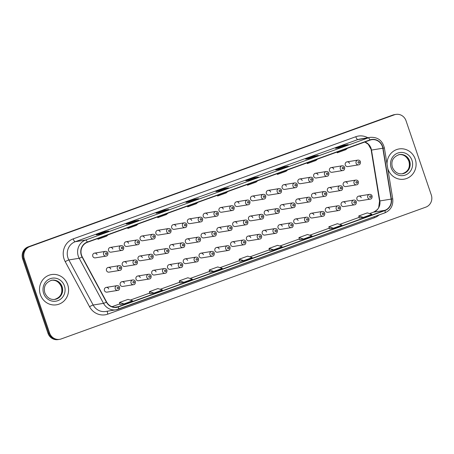 <?xml version="1.0" encoding="UTF-8"?>
<svg xmlns="http://www.w3.org/2000/svg" width="454" height="454" viewBox="0 0 454 454"><rect width="100%" height="100%" fill="white"/><g stroke="black" fill="none" stroke-linecap="round" stroke-linejoin="round"><path stroke-width="0.68" d="M124.498 283.296A2.395 2.27 80.8 0 0 121.978 281.707A2.395 2.27 80.8 0 0 120.225 284.84A2.395 2.27 80.8 0 0 122.75 286.434L133.555 284.675A2.395 2.27 -99.2 0 1 131.036 283.086A2.395 2.27 -99.2 0 1 132.789 279.948C134.021 279.834 134.889 280.362 135.394 281.542C135.479 283.54 134.866 284.584 133.555 284.675M140.28 277.593A2.395 2.27 80.8 0 0 137.761 276.004A2.395 2.27 80.8 0 0 136.007 279.136A2.395 2.27 80.8 0 0 138.527 280.725L149.338 278.972A2.395 2.27 -99.2 0 1 146.818 277.383A2.395 2.27 -99.2 0 1 148.572 274.244C149.803 274.131 150.671 274.659 151.176 275.839C151.261 277.837 150.649 278.881 149.338 278.972M156.062 271.889A2.395 2.27 80.8 0 0 153.543 270.295A2.395 2.27 80.8 0 0 151.789 273.433A2.395 2.27 80.8 0 0 154.309 275.022L165.12 273.268A2.395 2.27 -99.2 0 1 162.6 271.679A2.395 2.27 -99.2 0 1 164.354 268.541C165.585 268.428 166.453 268.955 166.958 270.13C167.044 272.128 166.425 273.177 165.12 273.268M171.845 266.18A2.395 2.27 80.8 0 0 169.325 264.591A2.395 2.27 80.8 0 0 167.571 267.729A2.395 2.27 80.8 0 0 170.091 269.318L180.902 267.565A2.395 2.27 -99.2 0 1 178.382 265.97A2.395 2.27 -99.2 0 1 180.136 262.838C181.367 262.718 182.236 263.252 182.741 264.427C182.82 266.424 182.207 267.468 180.902 267.565M187.627 260.477A2.395 2.27 80.8 0 0 185.107 258.888A2.395 2.27 80.8 0 0 183.354 262.02A2.395 2.27 80.8 0 0 185.873 263.615L196.684 261.862A2.395 2.27 -99.2 0 1 194.164 260.267A2.395 2.27 -99.2 0 1 195.918 257.134C197.149 257.015 198.018 257.549 198.523 258.723C198.602 260.721 197.989 261.765 196.684 261.862M203.409 254.773A2.395 2.27 80.8 0 0 200.889 253.184A2.395 2.27 80.8 0 0 199.136 256.317A2.395 2.27 80.8 0 0 201.655 257.912L212.466 256.152A2.395 2.27 -99.2 0 1 209.947 254.563A2.395 2.27 -99.2 0 1 211.695 251.425C212.932 251.312 213.8 251.839 214.305 253.02C214.384 255.017 213.772 256.062 212.466 256.152M219.191 249.07A2.395 2.27 80.8 0 0 216.672 247.481A2.395 2.27 80.8 0 0 214.918 250.614A2.395 2.27 80.8 0 0 217.438 252.203L228.249 250.449A2.395 2.27 -99.2 0 1 225.723 248.86A2.395 2.27 -99.2 0 1 227.477 245.722C228.708 245.608 229.582 246.136 230.087 247.317C230.167 249.314 229.554 250.358 228.249 250.449M234.968 243.367A2.395 2.27 80.8 0 0 232.448 241.772A2.395 2.27 80.8 0 0 230.7 244.91A2.395 2.27 80.8 0 0 233.22 246.499L244.025 244.746A2.395 2.27 -99.2 0 1 241.505 243.157A2.395 2.27 -99.2 0 1 243.259 240.018C244.49 239.905 245.359 240.433 245.869 241.607C245.949 243.605 245.336 244.655 244.025 244.746M250.75 237.663A2.395 2.27 80.8 0 0 248.23 236.069A2.395 2.27 80.8 0 0 246.477 239.207A2.395 2.27 80.8 0 0 249.002 240.796L259.807 239.042A2.395 2.27 -99.2 0 1 257.287 237.448A2.395 2.27 -99.2 0 1 259.041 234.315C260.273 234.196 261.141 234.729 261.646 235.904C261.731 237.902 261.118 238.946 259.807 239.042M266.532 231.954A2.395 2.27 80.8 0 0 264.012 230.365A2.395 2.27 80.8 0 0 262.259 233.498A2.395 2.27 80.8 0 0 264.778 235.093L275.589 233.339A2.395 2.27 -99.2 0 1 273.07 231.744A2.395 2.27 -99.2 0 1 274.823 228.612C276.055 228.493 276.923 229.026 277.428 230.201C277.513 232.198 276.9 233.243 275.589 233.339M282.314 226.251A2.395 2.27 80.8 0 0 279.795 224.662A2.395 2.27 80.8 0 0 278.041 227.794A2.395 2.27 80.8 0 0 280.561 229.389L291.372 227.63A2.395 2.27 -99.2 0 1 288.852 226.041A2.395 2.27 -99.2 0 1 290.605 222.903C291.837 222.789 292.705 223.317 293.21 224.497C293.29 226.495 292.677 227.539 291.372 227.63M298.096 220.548A2.395 2.27 80.8 0 0 295.577 218.959A2.395 2.27 80.8 0 0 293.823 222.091A2.395 2.27 80.8 0 0 296.343 223.68L307.154 221.927A2.395 2.27 -99.2 0 1 304.634 220.338A2.395 2.27 -99.2 0 1 306.388 217.199C307.619 217.086 308.487 217.614 308.992 218.794C309.072 220.792 308.459 221.836 307.154 221.927M313.879 214.844A2.395 2.27 80.8 0 0 311.359 213.249A2.395 2.27 80.8 0 0 309.605 216.388A2.395 2.27 80.8 0 0 312.125 217.977L322.936 216.223A2.395 2.27 -99.2 0 1 320.416 214.634A2.395 2.27 -99.2 0 1 322.164 211.496C323.401 211.382 324.269 211.91 324.775 213.091C324.854 215.083 324.241 216.132 322.936 216.223M329.661 209.141A2.395 2.27 80.8 0 0 327.141 207.546A2.395 2.27 80.8 0 0 325.387 210.684A2.395 2.27 80.8 0 0 327.907 212.273L338.718 210.52A2.395 2.27 -99.2 0 1 336.198 208.925A2.395 2.27 -99.2 0 1 337.946 205.793C339.178 205.673 340.052 206.207 340.557 207.382C340.636 209.379 340.023 210.423 338.718 210.52M345.443 203.432A2.395 2.27 80.8 0 0 342.918 201.843A2.395 2.27 80.8 0 0 341.17 204.975A2.395 2.27 80.8 0 0 343.689 206.57L354.495 204.816A2.395 2.27 -99.2 0 1 351.975 203.222A2.395 2.27 -99.2 0 1 353.728 200.089C354.96 199.97 355.828 200.503 356.339 201.678C356.418 203.676 355.805 204.72 354.495 204.816M361.219 197.728A2.395 2.27 80.8 0 0 358.7 196.139A2.395 2.27 80.8 0 0 356.946 199.272A2.395 2.27 80.8 0 0 359.472 200.867L370.277 199.107A2.395 2.27 -99.2 0 1 367.757 197.518A2.395 2.27 -99.2 0 1 369.511 194.38C370.742 194.267 371.61 194.794 372.115 195.975C372.201 197.972 371.588 199.017 370.277 199.107M108.722 288.999A2.395 2.27 80.8 0 0 106.196 287.41A2.395 2.27 80.8 0 0 104.448 290.543A2.395 2.27 80.8 0 0 106.968 292.138L117.773 290.384A2.395 2.27 -99.2 0 1 115.254 288.789A2.395 2.27 -99.2 0 1 117.007 285.657C118.239 285.538 119.107 286.071 119.618 287.246C119.697 289.243 119.084 290.288 117.773 290.384M126.558 263.309A2.395 2.27 80.8 0 0 124.038 261.714A2.395 2.27 80.8 0 0 122.285 264.852A2.395 2.27 80.8 0 0 124.805 266.441L135.615 264.688A2.395 2.27 -99.2 0 1 133.096 263.099A2.395 2.27 -99.2 0 1 134.849 259.96C136.081 259.847 136.949 260.375 137.454 261.555C137.534 263.547 136.921 264.597 135.615 264.688M142.34 257.605A2.395 2.27 80.8 0 0 139.821 256.011A2.395 2.27 80.8 0 0 138.067 259.149A2.395 2.27 80.8 0 0 140.587 260.738L151.398 258.984A2.395 2.27 -99.2 0 1 148.878 257.39A2.395 2.27 -99.2 0 1 150.626 254.257C151.857 254.138 152.731 254.671 153.236 255.846C153.316 257.844 152.703 258.888 151.398 258.984M158.123 251.896A2.395 2.27 80.8 0 0 155.597 250.307A2.395 2.27 80.8 0 0 153.849 253.44A2.395 2.27 80.8 0 0 156.369 255.034L167.174 253.281A2.395 2.27 -99.2 0 1 164.654 251.686A2.395 2.27 -99.2 0 1 166.408 248.554C167.639 248.434 168.508 248.968 169.019 250.143C169.098 252.14 168.485 253.184 167.174 253.281M173.899 246.193A2.395 2.27 80.8 0 0 171.379 244.604A2.395 2.27 80.8 0 0 169.626 247.736A2.395 2.27 80.8 0 0 172.151 249.331L182.956 247.572A2.395 2.27 -99.2 0 1 180.437 245.983A2.395 2.27 -99.2 0 1 182.19 242.845C183.422 242.731 184.29 243.259 184.795 244.439C184.88 246.437 184.267 247.481 182.956 247.572M189.681 240.489A2.395 2.27 80.8 0 0 187.162 238.9A2.395 2.27 80.8 0 0 185.408 242.033A2.395 2.27 80.8 0 0 187.928 243.622L198.738 241.868A2.395 2.27 -99.2 0 1 196.219 240.279A2.395 2.27 -99.2 0 1 197.972 237.141C199.204 237.028 200.072 237.556 200.577 238.736C200.662 240.733 200.049 241.778 198.738 241.868M205.463 234.786A2.395 2.27 80.8 0 0 202.944 233.191A2.395 2.27 80.8 0 0 201.19 236.33A2.395 2.27 80.8 0 0 203.71 237.919L214.521 236.165A2.395 2.27 -99.2 0 1 212.001 234.576A2.395 2.27 -99.2 0 1 213.755 231.438C214.986 231.324 215.854 231.852 216.359 233.033C216.444 235.024 215.826 236.074 214.521 236.165M221.246 229.083A2.395 2.27 80.8 0 0 218.726 227.488A2.395 2.27 80.8 0 0 216.972 230.626A2.395 2.27 80.8 0 0 219.492 232.215L230.303 230.462A2.395 2.27 -99.2 0 1 227.783 228.867A2.395 2.27 -99.2 0 1 229.537 225.734C230.768 225.615 231.636 226.149 232.142 227.323C232.221 229.321 231.608 230.365 230.303 230.462M237.028 223.374A2.395 2.27 80.8 0 0 234.508 221.785A2.395 2.27 80.8 0 0 232.754 224.917A2.395 2.27 80.8 0 0 235.274 226.512L246.085 224.758A2.395 2.27 -99.2 0 1 243.565 223.164A2.395 2.27 -99.2 0 1 245.319 220.031C246.55 219.912 247.419 220.445 247.924 221.62C248.003 223.618 247.39 224.662 246.085 224.758M252.81 217.67A2.395 2.27 80.8 0 0 250.29 216.081A2.395 2.27 80.8 0 0 248.537 219.214A2.395 2.27 80.8 0 0 251.056 220.809L261.867 219.049A2.395 2.27 -99.2 0 1 259.348 217.46A2.395 2.27 -99.2 0 1 261.095 214.322C262.333 214.209 263.201 214.736 263.706 215.917C263.785 217.914 263.172 218.959 261.867 219.049M268.592 211.967A2.395 2.27 80.8 0 0 266.072 210.378A2.395 2.27 80.8 0 0 264.319 213.511A2.395 2.27 80.8 0 0 266.839 215.1L277.649 213.346A2.395 2.27 -99.2 0 1 275.124 211.757A2.395 2.27 -99.2 0 1 276.878 208.619C278.109 208.505 278.983 209.033 279.488 210.213C279.568 212.211 278.955 213.255 277.649 213.346M284.374 206.264A2.395 2.27 80.8 0 0 281.849 204.669A2.395 2.27 80.8 0 0 280.101 207.807A2.395 2.27 80.8 0 0 282.621 209.396L293.426 207.643A2.395 2.27 -99.2 0 1 290.906 206.054A2.395 2.27 -99.2 0 1 292.66 202.915C293.891 202.802 294.76 203.33 295.27 204.51C295.35 206.502 294.737 207.552 293.426 207.643M300.151 200.56A2.395 2.27 80.8 0 0 297.631 198.966A2.395 2.27 80.8 0 0 295.877 202.104A2.395 2.27 80.8 0 0 298.403 203.693L309.208 201.939A2.395 2.27 -99.2 0 1 306.688 200.345A2.395 2.27 -99.2 0 1 308.442 197.212C309.673 197.093 310.542 197.626 311.047 198.801C311.132 200.799 310.519 201.843 309.208 201.939M315.933 194.851A2.395 2.27 80.8 0 0 313.413 193.262A2.395 2.27 80.8 0 0 311.66 196.395A2.395 2.27 80.8 0 0 314.179 197.989L324.99 196.236A2.395 2.27 -99.2 0 1 322.471 194.641A2.395 2.27 -99.2 0 1 324.224 191.509C325.456 191.389 326.324 191.923 326.829 193.098C326.914 195.095 326.301 196.139 324.99 196.236M331.715 189.148A2.395 2.27 80.8 0 0 329.195 187.559A2.395 2.27 80.8 0 0 327.442 190.691A2.395 2.27 80.8 0 0 329.962 192.286L340.772 190.527A2.395 2.27 -99.2 0 1 338.253 188.938A2.395 2.27 -99.2 0 1 340.006 185.799C341.238 185.686 342.106 186.214 342.611 187.394C342.691 189.392 342.078 190.436 340.772 190.527M347.497 183.444A2.395 2.27 80.8 0 0 344.978 181.855A2.395 2.27 80.8 0 0 343.224 184.988A2.395 2.27 80.8 0 0 345.744 186.577L356.555 184.823A2.395 2.27 -99.2 0 1 354.035 183.234A2.395 2.27 -99.2 0 1 355.788 180.096C357.02 179.983 357.888 180.51 358.393 181.691C358.473 183.688 357.86 184.733 356.555 184.823M110.776 269.012A2.395 2.27 80.8 0 0 108.256 267.423A2.395 2.27 80.8 0 0 106.503 270.556A2.395 2.27 80.8 0 0 109.022 272.145L119.833 270.391A2.395 2.27 -99.2 0 1 117.314 268.802A2.395 2.27 -99.2 0 1 119.067 265.664C120.299 265.55 121.167 266.078 121.672 267.258C121.751 269.256 121.139 270.3 119.833 270.391M108.557 250.568A2.395 2.27 80.8 0 0 111.082 252.157L121.888 250.404A2.395 2.27 -99.2 0 1 119.368 248.809A2.395 2.27 -99.2 0 1 121.122 245.676L110.311 247.43A2.395 2.27 80.8 0 0 108.557 250.568M124.339 244.859A2.395 2.27 80.8 0 0 126.859 246.454L137.67 244.7A2.395 2.27 -99.2 0 1 135.15 243.106A2.395 2.27 -99.2 0 1 136.904 239.973L126.093 241.727A2.395 2.27 80.8 0 0 124.339 244.859M140.121 239.156A2.395 2.27 80.8 0 0 142.641 240.751L153.452 238.991A2.395 2.27 -99.2 0 1 150.932 237.402A2.395 2.27 -99.2 0 1 152.686 234.264L141.875 236.023A2.395 2.27 80.8 0 0 140.121 239.156M155.904 233.452A2.395 2.27 80.8 0 0 158.423 235.041L169.234 233.288A2.395 2.27 -99.2 0 1 166.714 231.699A2.395 2.27 -99.2 0 1 168.468 228.561L157.657 230.32A2.395 2.27 80.8 0 0 155.904 233.452M171.686 227.749A2.395 2.27 80.8 0 0 174.205 229.338L185.016 227.585A2.395 2.27 -99.2 0 1 182.497 225.996A2.395 2.27 -99.2 0 1 184.25 222.857L173.439 224.611A2.395 2.27 80.8 0 0 171.686 227.749M187.468 222.046A2.395 2.27 80.8 0 0 189.988 223.635L200.799 221.881A2.395 2.27 -99.2 0 1 198.279 220.286A2.395 2.27 -99.2 0 1 200.027 217.154L189.222 218.907A2.395 2.27 80.8 0 0 187.468 222.046M203.25 216.337A2.395 2.27 80.8 0 0 205.77 217.931L216.575 216.178A2.395 2.27 -99.2 0 1 214.055 214.583A2.395 2.27 -99.2 0 1 215.809 211.451L204.998 213.204A2.395 2.27 80.8 0 0 203.25 216.337M219.032 210.633A2.395 2.27 80.8 0 0 221.552 212.228L232.357 210.469A2.395 2.27 -99.2 0 1 229.838 208.88A2.395 2.27 -99.2 0 1 231.591 205.741L220.78 207.501A2.395 2.27 80.8 0 0 219.032 210.633M234.809 204.93A2.395 2.27 80.8 0 0 237.328 206.519L248.139 204.765A2.395 2.27 -99.2 0 1 245.62 203.176A2.395 2.27 -99.2 0 1 247.373 200.038L236.562 201.797A2.395 2.27 80.8 0 0 234.809 204.93M250.591 199.227A2.395 2.27 80.8 0 0 253.111 200.816L263.922 199.062A2.395 2.27 -99.2 0 1 261.402 197.473A2.395 2.27 -99.2 0 1 263.155 194.335L252.345 196.088A2.395 2.27 80.8 0 0 250.591 199.227M266.373 193.523A2.395 2.27 80.8 0 0 268.893 195.112L279.704 193.359A2.395 2.27 -99.2 0 1 277.184 191.764A2.395 2.27 -99.2 0 1 278.938 188.631L268.127 190.385A2.395 2.27 80.8 0 0 266.373 193.523M282.155 187.82A2.395 2.27 80.8 0 0 284.675 189.409L295.486 187.655A2.395 2.27 -99.2 0 1 292.966 186.061A2.395 2.27 -99.2 0 1 294.72 182.928L283.909 184.682A2.395 2.27 80.8 0 0 282.155 187.82M297.938 182.111A2.395 2.27 80.8 0 0 300.457 183.705L311.268 181.946A2.395 2.27 -99.2 0 1 308.748 180.357A2.395 2.27 -99.2 0 1 310.496 177.225L299.691 178.978A2.395 2.27 80.8 0 0 297.938 182.111M313.72 176.407A2.395 2.27 80.8 0 0 316.239 177.996L327.05 176.243A2.395 2.27 -99.2 0 1 324.525 174.654A2.395 2.27 -99.2 0 1 326.278 171.516L315.473 173.275A2.395 2.27 80.8 0 0 313.72 176.407M329.502 170.704A2.395 2.27 80.8 0 0 332.022 172.293L342.827 170.539A2.395 2.27 -99.2 0 1 340.307 168.95A2.395 2.27 -99.2 0 1 342.061 165.812L331.25 167.566A2.395 2.27 80.8 0 0 329.502 170.704M345.278 165.001A2.395 2.27 80.8 0 0 347.804 166.59L358.609 164.836A2.395 2.27 -99.2 0 1 356.089 163.241A2.395 2.27 -99.2 0 1 357.843 160.109L347.032 161.862A2.395 2.27 80.8 0 0 345.278 165.001M92.781 256.272A2.395 2.27 80.8 0 0 95.3 257.861L106.105 256.107A2.395 2.27 -99.2 0 1 103.586 254.518A2.395 2.27 -99.2 0 1 105.339 251.38L94.528 253.133A2.395 2.27 80.8 0 0 92.781 256.272M112.83 249.025A2.395 2.27 80.8 0 0 110.311 247.43M128.613 243.316A2.395 2.27 80.8 0 0 126.093 241.727M144.395 237.612A2.395 2.27 80.8 0 0 141.875 236.023M160.177 231.909A2.395 2.27 80.8 0 0 157.657 230.32M175.959 226.206A2.395 2.27 80.8 0 0 173.439 224.611M191.741 220.502A2.395 2.27 80.8 0 0 189.222 218.907M207.523 214.793A2.395 2.27 80.8 0 0 204.998 213.204M223.3 209.09A2.395 2.27 80.8 0 0 220.78 207.501M239.082 203.386A2.395 2.27 80.8 0 0 236.562 201.797M254.864 197.683A2.395 2.27 80.8 0 0 252.345 196.088M270.646 191.98A2.395 2.27 80.8 0 0 268.127 190.385M286.429 186.271A2.395 2.27 80.8 0 0 283.909 184.682M302.211 180.567A2.395 2.27 80.8 0 0 299.691 178.978M317.993 174.864A2.395 2.27 80.8 0 0 315.473 173.275M333.775 169.16A2.395 2.27 80.8 0 0 331.25 167.566M349.552 163.457A2.395 2.27 80.8 0 0 347.032 161.862M97.054 254.728A2.395 2.27 80.8 0 0 94.528 253.133M40.366 294.623A15.322 14.511 80.8 0 0 56.5 304.804A15.322 14.511 80.8 0 0 67.714 284.737A15.322 14.511 80.8 0 0 51.586 274.557A15.322 14.511 80.8 0 0 40.366 294.623A15.322 14.511 80.8 0 0 56.5 304.804A15.322 14.511 80.8 0 0 67.714 284.737A15.322 14.511 80.8 0 0 51.586 274.557A15.322 14.511 80.8 0 0 40.366 294.623M387.903 169.002A15.322 14.511 80.8 0 0 404.032 179.182A15.322 14.511 80.8 0 0 415.245 159.116A15.322 14.511 80.8 0 0 399.117 148.935A15.322 14.511 80.8 0 0 387.041 164.144A15.322 14.511 80.8 0 1 399.117 148.935L399.117 148.935A15.322 14.511 80.8 0 1 415.245 159.116A15.322 14.511 80.8 0 1 404.032 179.182A15.322 14.511 80.8 0 1 387.903 169.002A15.322 14.511 80.8 0 1 387.778 168.621A15.322 14.511 80.8 0 0 387.903 169.002M81.561 255.25A10.215 9.676 -99.2 0 1 87.389 242.3L369.97 140.155A10.215 9.676 -99.2 0 1 371.622 139.724A10.215 9.676 -99.2 0 1 382.807 148.242L391.149 199.102A10.215 9.676 -99.2 0 1 384.89 210.321L118.278 306.694A10.215 9.676 -99.2 0 1 116.633 307.125A10.215 9.676 -99.2 0 1 106.588 301.961L82.27 256.873A10.215 9.676 -99.2 0 1 81.561 255.25M81.334 255.33A10.47 9.92 80.8 0 0 82.06 256.998L106.378 302.086A10.47 9.92 80.8 0 0 118.363 306.938L384.975 210.565A10.47 9.92 80.8 0 0 391.393 199.062L383.045 148.203A10.47 9.92 80.8 0 0 369.891 139.911L87.304 242.056A10.47 9.92 80.8 0 0 81.334 255.33M59.667 339.331L58.05 339.598A9.579 9.069 80.8 0 1 47.965 333.23L22.7 259.013A9.579 9.069 80.8 0 1 28.165 246.868L392.789 115.066A9.579 9.069 80.8 0 1 394.333 114.669L395.145 114.539A9.579 9.069 80.8 0 0 393.595 114.936L28.971 246.738A9.579 9.069 80.8 0 0 23.506 258.876L48.777 333.1A9.579 9.069 80.8 0 0 58.855 339.461A9.579 9.069 80.8 0 1 48.777 333.1L23.506 258.876A9.579 9.069 80.8 0 1 28.971 246.738L393.595 114.936A9.579 9.069 80.8 0 1 395.145 114.539L395.95 114.402A9.579 9.069 80.8 0 0 394.407 114.805L29.782 246.607A9.579 9.069 80.8 0 0 24.317 258.746L49.582 332.969A9.579 9.069 80.8 0 0 59.667 339.331A9.579 9.069 80.8 0 0 61.211 338.934L425.835 207.132A9.579 9.069 80.8 0 0 431.3 194.987L406.035 120.77A9.579 9.069 80.8 0 0 395.95 114.402M348.059 144.644A2.554 0.806 70.1 0 1 348.099 144.622A2.554 0.806 70.1 0 1 348.15 144.61L344.109 145.269L335.563 148.356L339.603 147.698L348.15 144.61M344.348 145.978L344.109 145.269M318.146 155.455A2.554 0.806 70.1 0 1 318.192 155.433A2.554 0.806 70.1 0 1 318.237 155.421L314.196 156.08L305.65 159.167L309.69 158.508L318.237 155.421M314.44 156.789L314.196 156.08M288.239 166.266A2.554 0.806 70.1 0 1 288.279 166.243A2.554 0.806 70.1 0 1 288.324 166.232L284.283 166.89L275.737 169.978L279.783 169.325L288.324 166.232M284.527 167.6L284.283 166.89M258.326 177.077A2.554 0.806 70.1 0 1 258.371 177.06A2.554 0.806 70.1 0 1 258.417 177.043L254.376 177.701L245.83 180.788L249.87 180.136L258.417 177.043M254.615 178.416L254.376 177.701M108.773 231.137A2.554 0.806 70.1 0 1 108.818 231.114A2.554 0.806 70.1 0 1 108.864 231.103L104.823 231.761L96.276 234.849L100.317 234.196L108.864 231.103M105.061 232.471L104.823 231.761M138.686 220.326A2.554 0.806 70.1 0 1 138.725 220.303A2.554 0.806 70.1 0 1 138.771 220.292L134.73 220.95L126.184 224.038L130.23 223.379L138.771 220.292M134.974 221.66L134.73 220.95M168.593 209.515A2.554 0.806 70.1 0 1 168.638 209.493A2.554 0.806 70.1 0 1 168.684 209.481L164.643 210.14L156.097 213.227L160.137 212.568L168.684 209.481M164.887 210.849L164.643 210.14M198.506 198.699A2.554 0.806 70.1 0 1 198.546 198.682A2.554 0.806 70.1 0 1 198.597 198.67L194.556 199.323L186.009 202.416L190.05 201.758L198.597 198.67M194.794 200.038L194.556 199.323M228.413 187.888A2.554 0.806 70.1 0 1 228.458 187.871A2.554 0.806 70.1 0 1 228.504 187.86L224.463 188.512L215.917 191.605L219.957 190.947L228.504 187.86M224.707 189.227L224.463 188.512M299.504 239.661L303.505 239.02L312.051 235.927L307.477 234.514L298.931 237.607L299.504 239.667M329.417 228.85L333.418 228.209L341.964 225.116L337.39 223.703L328.844 226.796L329.417 228.856M359.324 218.039L363.331 217.392L371.871 214.305L367.297 212.892L358.751 215.979L359.33 218.045M209.771 272.094L213.777 271.452L222.318 268.365L217.744 266.952L209.198 270.039L209.776 272.105M179.863 282.91L183.864 282.263L192.411 279.176L187.837 277.763L179.29 280.85L179.863 282.916M149.951 293.721L153.951 293.08L162.498 289.987L157.924 288.574L149.377 291.667L149.951 293.727M120.038 304.532L124.044 303.891L132.591 300.798L128.011 299.385L119.47 302.478L120.043 304.538M269.591 250.472L273.597 249.831L282.144 246.743L277.564 245.33L269.023 248.417L269.597 250.477M243.684 260.641L252.231 257.554L247.657 256.141L239.11 259.228L239.684 261.294L243.684 260.641L239.11 259.228M219.271 194.63L217.597 196.032L217.313 195.333M227.817 191.537L226.143 192.944L217.597 196.032M189.358 205.441L187.684 206.842L187.406 206.144M197.904 202.353L196.23 203.755L187.684 206.842M159.45 216.252L157.776 217.659L157.493 216.961M167.997 213.164L166.323 214.566L157.776 217.659M129.538 227.062L127.863 228.47L127.585 227.772M138.084 223.975L136.41 225.377L127.863 228.47M99.63 237.873L97.956 239.281L97.672 238.583M108.171 234.786L106.497 236.194L97.956 239.281M249.184 183.819L247.509 185.221L247.226 184.523M257.724 180.726L256.05 182.133L247.509 185.221M279.091 173.002L277.417 174.41L277.139 173.712M287.637 169.915L285.963 171.323L277.417 174.41M309.004 162.192L307.33 163.599L307.046 162.901M317.55 159.104L315.876 160.512L307.33 163.599M338.911 151.381L337.237 152.788L336.959 152.09M347.458 148.293L345.783 149.695L337.237 152.788M213.777 271.452L209.198 270.039M183.864 282.263L179.29 280.85M153.951 293.08L149.377 291.667M124.044 303.891L119.47 302.478M273.597 249.831L269.023 248.417M303.505 239.02L298.931 237.607M333.418 228.209L328.844 226.796M363.331 217.392L358.751 215.979M382.807 148.242L371.491 150.075A10.215 9.676 80.8 0 0 371.06 148.35A10.215 9.676 80.8 0 0 364.902 141.988M384.89 210.321L373.574 212.16A10.215 9.676 80.8 0 0 379.839 200.935L371.491 150.075L368.228 144.264L364.8 142.023M379.169 214.912A15.964 15.118 -99.2 0 1 374.414 217.755L107.802 314.128A15.964 15.118 -99.2 0 1 89.534 306.728L65.217 261.646A15.964 15.118 -99.2 0 1 73.213 238.872L355.8 136.722A3.195 1.01 -109.9 0 0 357.837 139.577L75.251 241.721A12.769 12.093 80.8 0 0 67.964 257.912A12.769 12.093 80.8 0 0 68.855 259.943L93.172 305.031A12.769 12.093 80.8 0 0 105.725 311.478L116.071 309.798A12.769 12.093 -99.2 0 1 103.518 303.351A3.195 0.352 -28.3 0 0 106.378 302.086M355.8 136.722A15.964 15.118 -99.2 0 1 367.842 137.755M359.897 139.043A12.769 12.093 80.8 0 0 357.837 139.577L368.183 137.897A12.769 12.093 -99.2 0 1 370.243 137.363L359.897 139.043M89.534 306.728A3.195 0.352 151.7 0 1 93.172 305.031L103.518 303.351L79.2 258.264A12.769 12.093 -99.2 0 1 78.309 256.232A12.769 12.093 -99.2 0 1 85.596 240.041A3.195 1.01 70.1 0 1 87.304 242.056M82.06 256.998A3.195 0.352 -28.3 0 1 79.2 258.264L68.855 259.943A3.195 0.352 151.7 0 0 65.217 261.646M384.975 210.565A3.195 1.01 70.1 0 1 384.799 212.881L116.071 309.798A12.769 12.093 -99.2 0 0 118.131 309.265A3.195 1.01 -109.9 0 0 118.188 309.248A3.195 1.01 -109.9 0 0 118.363 306.938M391.393 199.062L392.738 198.841C393.374 205.537 390.729 210.219 384.799 212.881A3.195 1.01 70.1 0 1 384.742 212.892L118.244 309.225M383.045 148.203L384.39 147.981C382.433 140.456 377.717 136.921 370.243 137.363M369.891 139.911A3.195 1.01 -109.9 0 0 368.183 137.897L85.596 240.041L75.251 241.721A3.195 1.01 -109.9 0 1 73.213 238.872M394.407 114.805L392.789 115.066M29.782 246.607L28.165 246.868M24.317 258.746L22.7 259.013M49.582 332.969L47.965 333.23M107.496 311.194A3.195 1.01 -109.9 0 0 107.802 314.128M374.13 216.734A3.195 1.01 -109.9 0 0 374.414 217.755M391.149 199.102L379.538 200.986L371.196 150.126M118.278 306.694L114.93 307.239M112.036 306.7L119.856 303.874L112.019 306.694M130.304 300.094L149.769 293.063L130.292 300.088M160.217 289.283L179.676 282.246L160.2 289.277M190.13 278.472L209.589 271.435L190.113 278.467M220.037 267.661L239.496 260.624L220.02 267.656M249.95 256.845L269.409 249.814L249.933 256.845M279.857 246.034L299.322 239.003L279.846 246.028M309.77 235.223L329.229 228.192L309.753 235.217M339.683 224.412L359.142 217.375L339.666 224.407M379.538 200.986L378.738 207.206C378.466 208.727 376.707 210.389 373.472 212.188L369.573 213.596L373.574 212.16A5.749 1.816 -109.9 0 0 373.472 212.188A5.749 1.816 -109.9 0 0 373.375 212.234M105.515 253.917A0.8 0.755 80.8 0 0 106.486 254.416A0.8 0.755 80.8 0 0 106.94 253.406A0.8 0.755 80.8 0 0 105.975 252.906A0.8 0.755 80.8 0 0 105.515 253.917M120.668 267.69A0.8 0.755 80.8 0 0 119.697 267.19A0.8 0.755 80.8 0 0 119.243 268.206A0.8 0.755 80.8 0 0 120.214 268.7A0.8 0.755 80.8 0 0 120.668 267.69M118.608 287.677A0.8 0.755 80.8 0 0 117.643 287.183A0.8 0.755 80.8 0 0 117.183 288.194A0.8 0.755 80.8 0 0 118.153 288.693A0.8 0.755 80.8 0 0 118.608 287.677M54.645 299.43A9.733 9.216 80.8 0 0 61.409 286.752A9.733 9.216 80.8 0 0 51.523 280.237M54.996 299.385A9.733 9.216 80.8 0 0 62.119 286.639A9.733 9.216 80.8 0 0 51.875 280.175C45.576 282.382 43.238 286.633 44.855 292.915C47.074 297.79 50.456 299.946 54.996 299.385M64.434 285.924A11.645 11.032 80.8 0 0 50.298 278.671A11.645 11.032 80.8 0 0 43.652 293.437A11.645 11.032 80.8 0 0 57.789 300.684A11.645 11.032 80.8 0 0 64.434 285.924M121.297 248.213A0.8 0.755 80.8 0 0 122.268 248.713A0.8 0.755 80.8 0 0 122.722 247.697A0.8 0.755 80.8 0 0 121.751 247.203A0.8 0.755 80.8 0 0 121.297 248.213M137.08 242.51A0.8 0.755 80.8 0 0 138.05 243.009A0.8 0.755 80.8 0 0 138.504 241.993A0.8 0.755 80.8 0 0 137.534 241.5A0.8 0.755 80.8 0 0 137.08 242.51M152.862 236.806A0.8 0.755 80.8 0 0 153.832 237.3A0.8 0.755 80.8 0 0 154.286 236.29A0.8 0.755 80.8 0 0 153.316 235.796A0.8 0.755 80.8 0 0 152.862 236.806M168.644 231.103A0.8 0.755 80.8 0 0 169.614 231.597A0.8 0.755 80.8 0 0 170.068 230.587A0.8 0.755 80.8 0 0 169.098 230.087A0.8 0.755 80.8 0 0 168.644 231.103M136.45 261.986A0.8 0.755 80.8 0 0 135.479 261.487A0.8 0.755 80.8 0 0 135.025 262.497A0.8 0.755 80.8 0 0 135.99 262.997A0.8 0.755 80.8 0 0 136.45 261.986M152.226 256.277A0.8 0.755 80.8 0 0 151.261 255.784A0.8 0.755 80.8 0 0 150.807 256.794A0.8 0.755 80.8 0 0 151.772 257.293A0.8 0.755 80.8 0 0 152.226 256.277M168.008 250.574A0.8 0.755 80.8 0 0 167.044 250.08A0.8 0.755 80.8 0 0 166.584 251.09A0.8 0.755 80.8 0 0 167.554 251.59A0.8 0.755 80.8 0 0 168.008 250.574M402.176 173.808A9.733 9.216 80.8 0 0 408.946 161.13A9.733 9.216 80.8 0 0 399.06 154.615M402.528 173.757A9.733 9.216 80.8 0 0 409.65 161.017A9.733 9.216 80.8 0 0 399.406 154.553C393.107 156.761 390.769 161.011 392.392 167.293C394.611 172.168 397.988 174.325 402.528 173.757M411.965 160.302A11.645 11.032 80.8 0 0 397.829 153.049A11.645 11.032 80.8 0 0 391.183 167.815A11.645 11.032 80.8 0 0 405.32 175.062A11.645 11.032 80.8 0 0 411.965 160.302M184.426 225.394A0.8 0.755 80.8 0 0 185.391 225.893A0.8 0.755 80.8 0 0 185.851 224.883A0.8 0.755 80.8 0 0 184.88 224.384A0.8 0.755 80.8 0 0 184.426 225.394M200.208 219.691A0.8 0.755 80.8 0 0 201.173 220.19A0.8 0.755 80.8 0 0 201.633 219.18A0.8 0.755 80.8 0 0 200.662 218.68A0.8 0.755 80.8 0 0 200.208 219.691M215.985 213.987A0.8 0.755 80.8 0 0 216.955 214.487A0.8 0.755 80.8 0 0 217.409 213.471A0.8 0.755 80.8 0 0 216.444 212.977A0.8 0.755 80.8 0 0 215.985 213.987M183.791 244.871A0.8 0.755 80.8 0 0 182.82 244.377A0.8 0.755 80.8 0 0 182.366 245.387A0.8 0.755 80.8 0 0 183.337 245.881A0.8 0.755 80.8 0 0 183.791 244.871M199.573 239.167A0.8 0.755 80.8 0 0 198.602 238.668A0.8 0.755 80.8 0 0 198.148 239.684A0.8 0.755 80.8 0 0 199.119 240.177A0.8 0.755 80.8 0 0 199.573 239.167M215.355 233.464A0.8 0.755 80.8 0 0 214.384 232.964A0.8 0.755 80.8 0 0 213.93 233.975A0.8 0.755 80.8 0 0 214.901 234.474A0.8 0.755 80.8 0 0 215.355 233.464M231.767 208.284A0.8 0.755 80.8 0 0 232.737 208.778A0.8 0.755 80.8 0 0 233.191 207.767A0.8 0.755 80.8 0 0 232.221 207.274A0.8 0.755 80.8 0 0 231.767 208.284M247.549 202.58A0.8 0.755 80.8 0 0 248.52 203.074A0.8 0.755 80.8 0 0 248.974 202.064A0.8 0.755 80.8 0 0 248.003 201.565A0.8 0.755 80.8 0 0 247.549 202.58M263.331 196.871A0.8 0.755 80.8 0 0 264.302 197.371A0.8 0.755 80.8 0 0 264.756 196.361A0.8 0.755 80.8 0 0 263.785 195.861A0.8 0.755 80.8 0 0 263.331 196.871M279.114 191.168A0.8 0.755 80.8 0 0 280.084 191.667A0.8 0.755 80.8 0 0 280.538 190.657A0.8 0.755 80.8 0 0 279.568 190.158A0.8 0.755 80.8 0 0 279.114 191.168M294.896 185.465A0.8 0.755 80.8 0 0 295.86 185.964A0.8 0.755 80.8 0 0 296.32 184.948A0.8 0.755 80.8 0 0 295.35 184.455A0.8 0.755 80.8 0 0 294.896 185.465M231.137 227.755A0.8 0.755 80.8 0 0 230.167 227.261A0.8 0.755 80.8 0 0 229.713 228.271A0.8 0.755 80.8 0 0 230.683 228.771A0.8 0.755 80.8 0 0 231.137 227.755M246.919 222.051A0.8 0.755 80.8 0 0 245.949 221.558A0.8 0.755 80.8 0 0 245.495 222.568A0.8 0.755 80.8 0 0 246.46 223.067A0.8 0.755 80.8 0 0 246.919 222.051M262.701 216.348A0.8 0.755 80.8 0 0 261.731 215.854A0.8 0.755 80.8 0 0 261.277 216.864A0.8 0.755 80.8 0 0 262.242 217.358A0.8 0.755 80.8 0 0 262.701 216.348M278.478 210.645A0.8 0.755 80.8 0 0 277.513 210.145A0.8 0.755 80.8 0 0 277.053 211.161A0.8 0.755 80.8 0 0 278.024 211.655A0.8 0.755 80.8 0 0 278.478 210.645M294.26 204.941A0.8 0.755 80.8 0 0 293.295 204.442A0.8 0.755 80.8 0 0 292.836 205.452A0.8 0.755 80.8 0 0 293.806 205.951A0.8 0.755 80.8 0 0 294.26 204.941M310.678 179.761A0.8 0.755 80.8 0 0 311.643 180.255A0.8 0.755 80.8 0 0 312.102 179.245A0.8 0.755 80.8 0 0 311.132 178.751A0.8 0.755 80.8 0 0 310.678 179.761M326.454 174.058A0.8 0.755 80.8 0 0 327.425 174.552A0.8 0.755 80.8 0 0 327.879 173.542A0.8 0.755 80.8 0 0 326.914 173.042A0.8 0.755 80.8 0 0 326.454 174.058M342.237 168.349A0.8 0.755 80.8 0 0 343.207 168.848A0.8 0.755 80.8 0 0 343.661 167.838A0.8 0.755 80.8 0 0 342.696 167.339A0.8 0.755 80.8 0 0 342.237 168.349M358.019 162.646A0.8 0.755 80.8 0 0 358.989 163.145A0.8 0.755 80.8 0 0 359.443 162.135A0.8 0.755 80.8 0 0 358.473 161.635A0.8 0.755 80.8 0 0 358.019 162.646M310.042 199.238A0.8 0.755 80.8 0 0 309.072 198.738A0.8 0.755 80.8 0 0 308.618 199.749A0.8 0.755 80.8 0 0 309.588 200.248A0.8 0.755 80.8 0 0 310.042 199.238M325.824 193.529A0.8 0.755 80.8 0 0 324.854 193.035A0.8 0.755 80.8 0 0 324.4 194.045A0.8 0.755 80.8 0 0 325.37 194.545A0.8 0.755 80.8 0 0 325.824 193.529M341.607 187.825A0.8 0.755 80.8 0 0 340.636 187.332A0.8 0.755 80.8 0 0 340.182 188.342A0.8 0.755 80.8 0 0 341.153 188.836A0.8 0.755 80.8 0 0 341.607 187.825M357.389 182.122A0.8 0.755 80.8 0 0 356.418 181.623A0.8 0.755 80.8 0 0 355.964 182.639A0.8 0.755 80.8 0 0 356.935 183.132A0.8 0.755 80.8 0 0 357.389 182.122M134.39 281.974A0.8 0.755 80.8 0 0 133.419 281.48A0.8 0.755 80.8 0 0 132.965 282.49A0.8 0.755 80.8 0 0 133.936 282.984A0.8 0.755 80.8 0 0 134.39 281.974M150.172 276.27A0.8 0.755 80.8 0 0 149.201 275.771A0.8 0.755 80.8 0 0 148.747 276.787A0.8 0.755 80.8 0 0 149.718 277.281A0.8 0.755 80.8 0 0 150.172 276.27M165.954 270.567A0.8 0.755 80.8 0 0 164.984 270.068A0.8 0.755 80.8 0 0 164.53 271.078A0.8 0.755 80.8 0 0 165.5 271.577A0.8 0.755 80.8 0 0 165.954 270.567M181.736 264.858A0.8 0.755 80.8 0 0 180.766 264.364A0.8 0.755 80.8 0 0 180.312 265.374A0.8 0.755 80.8 0 0 181.282 265.874A0.8 0.755 80.8 0 0 181.736 264.858M197.518 259.155A0.8 0.755 80.8 0 0 196.548 258.661A0.8 0.755 80.8 0 0 196.094 259.671A0.8 0.755 80.8 0 0 197.059 260.17A0.8 0.755 80.8 0 0 197.518 259.155M213.301 253.451A0.8 0.755 80.8 0 0 212.33 252.957A0.8 0.755 80.8 0 0 211.876 253.968A0.8 0.755 80.8 0 0 212.841 254.461A0.8 0.755 80.8 0 0 213.301 253.451M229.077 247.748A0.8 0.755 80.8 0 0 228.112 247.248A0.8 0.755 80.8 0 0 227.653 248.264A0.8 0.755 80.8 0 0 228.623 248.758A0.8 0.755 80.8 0 0 229.077 247.748M244.859 242.044A0.8 0.755 80.8 0 0 243.894 241.545A0.8 0.755 80.8 0 0 243.435 242.555A0.8 0.755 80.8 0 0 244.405 243.055A0.8 0.755 80.8 0 0 244.859 242.044M260.641 236.335A0.8 0.755 80.8 0 0 259.671 235.842A0.8 0.755 80.8 0 0 259.217 236.852A0.8 0.755 80.8 0 0 260.187 237.351A0.8 0.755 80.8 0 0 260.641 236.335M276.424 230.632A0.8 0.755 80.8 0 0 275.453 230.138A0.8 0.755 80.8 0 0 274.999 231.148A0.8 0.755 80.8 0 0 275.97 231.648A0.8 0.755 80.8 0 0 276.424 230.632M292.206 224.929A0.8 0.755 80.8 0 0 291.235 224.435A0.8 0.755 80.8 0 0 290.781 225.445A0.8 0.755 80.8 0 0 291.752 225.939A0.8 0.755 80.8 0 0 292.206 224.929M307.988 219.225A0.8 0.755 80.8 0 0 307.017 218.726A0.8 0.755 80.8 0 0 306.564 219.742A0.8 0.755 80.8 0 0 307.528 220.235A0.8 0.755 80.8 0 0 307.988 219.225M323.77 213.522A0.8 0.755 80.8 0 0 322.8 213.022A0.8 0.755 80.8 0 0 322.346 214.033A0.8 0.755 80.8 0 0 323.31 214.532A0.8 0.755 80.8 0 0 323.77 213.522M339.547 207.813A0.8 0.755 80.8 0 0 338.582 207.319A0.8 0.755 80.8 0 0 338.122 208.329A0.8 0.755 80.8 0 0 339.093 208.829A0.8 0.755 80.8 0 0 339.547 207.813M355.329 202.109A0.8 0.755 80.8 0 0 354.364 201.616A0.8 0.755 80.8 0 0 353.904 202.626A0.8 0.755 80.8 0 0 354.875 203.125A0.8 0.755 80.8 0 0 355.329 202.109M371.111 196.406A0.8 0.755 80.8 0 0 370.141 195.912A0.8 0.755 80.8 0 0 369.687 196.923A0.8 0.755 80.8 0 0 370.657 197.416A0.8 0.755 80.8 0 0 371.111 196.406M392.738 198.841L384.39 147.981M228.458 187.871L219.935 190.952M198.546 198.682L190.027 201.763M168.638 209.493L160.114 212.574M138.725 220.303L130.202 223.385M108.818 231.114L100.294 234.196M258.371 177.06L249.848 180.136M288.279 166.243L279.755 169.325M318.192 155.433L309.668 158.514M348.099 144.622L339.575 147.703M106.105 256.107C107.416 256.016 108.029 254.966 107.95 252.974C107.53 251.851 106.662 251.317 105.339 251.38M108.256 267.423L119.067 265.664M106.196 287.41L117.007 285.657M51.171 280.288C55.734 279.743 59.116 281.9 61.307 286.752C62.538 291.309 62.119 297.103 54.287 299.498M121.888 250.404C123.199 250.307 123.811 249.263 123.726 247.265C123.312 246.147 122.444 245.614 121.122 245.676M137.67 244.7C138.981 244.604 139.594 243.56 139.509 241.562C139.094 240.438 138.226 239.911 136.904 239.973M153.452 238.991C154.757 238.9 155.37 237.856 155.291 235.859C154.876 234.735 154.008 234.207 152.686 234.264M169.234 233.288C170.539 233.197 171.152 232.153 171.073 230.155C170.659 229.032 169.785 228.504 168.468 228.561M124.038 261.714L134.849 259.96M139.821 256.011L150.626 254.257M155.597 250.307L166.408 248.554M398.703 154.666C403.271 154.122 406.648 156.272 408.838 161.13C410.07 165.687 409.65 171.481 401.818 173.876M185.016 227.585C186.322 227.494 186.934 226.444 186.855 224.452C186.435 223.328 185.567 222.795 184.25 222.857M200.799 221.881C202.104 221.785 202.717 220.74 202.637 218.743C202.217 217.625 201.349 217.091 200.027 217.154M216.575 216.178C217.886 216.081 218.499 215.037 218.419 213.039C217.999 211.916 217.131 211.388 215.809 211.451M171.379 244.604L182.19 242.845M187.162 238.9L197.972 237.141M202.944 233.191L213.755 231.438M232.357 210.469C233.668 210.378 234.281 209.334 234.196 207.336C233.782 206.212 232.913 205.685 231.591 205.741M248.139 204.765C249.45 204.675 250.063 203.63 249.978 201.633C249.564 200.509 248.696 199.981 247.373 200.038M263.922 199.062C265.232 198.971 265.845 197.921 265.76 195.929C265.346 194.806 264.478 194.272 263.155 194.335M279.704 193.359C281.009 193.262 281.622 192.218 281.542 190.22C281.128 189.102 280.26 188.569 278.938 188.631M295.486 187.655C296.791 187.559 297.404 186.515 297.325 184.517C296.91 183.399 296.036 182.866 294.72 182.928M218.726 227.488L229.537 225.734M234.508 221.785L245.319 220.031M250.29 216.081L261.095 214.322M266.072 210.378L276.878 208.619M281.849 204.669L292.66 202.915M311.268 181.946C312.573 181.855 313.186 180.811 313.107 178.814C312.687 177.69 311.819 177.162 310.496 177.225M327.05 176.243C328.356 176.152 328.968 175.108 328.889 173.11C328.469 171.987 327.601 171.459 326.278 171.516M342.827 170.539C344.138 170.449 344.751 169.399 344.671 167.407C344.251 166.283 343.383 165.75 342.061 165.812M358.609 164.836C359.92 164.74 360.533 163.695 360.448 161.698C360.033 160.58 359.165 160.046 357.843 160.109M297.631 198.966L308.442 197.212M313.413 193.262L324.224 191.509M329.195 187.559L340.006 185.799M344.978 181.855L355.788 180.096M121.978 281.707L132.789 279.948M137.761 276.004L148.572 274.244M153.543 270.295L164.354 268.541M169.325 264.591L180.136 262.838M185.107 258.888L195.918 257.134M200.889 253.184L211.695 251.425M216.672 247.481L227.477 245.722M232.448 241.772L243.259 240.018M248.23 236.069L259.041 234.315M264.012 230.365L274.823 228.612M279.795 224.662L290.605 222.903M295.577 218.959L306.388 217.199M311.359 213.249L322.164 211.496M327.141 207.546L337.946 205.793M342.918 201.843L353.728 200.089M358.7 196.139L369.511 194.38"/></g></svg>
